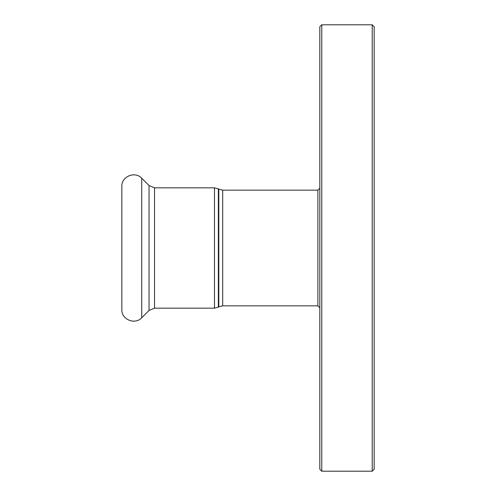 <?xml version="1.0" encoding="UTF-8"?>
<svg xmlns="http://www.w3.org/2000/svg" width="496" height="496" viewBox="0 0 496 496"><rect width="100%" height="100%" fill="white"/><g stroke="black" fill="none" stroke-linecap="round" stroke-linejoin="round"><path stroke-width="0.74" d="M222.679 190.16L218.798 189.125L218.798 306.875L222.679 305.84L222.679 190.16L317.874 190.16L317.874 305.84L319.815 307.78M321.755 24.8L319.815 26.741L319.815 469.259L321.755 471.2L321.755 24.8L372.217 24.8L372.217 471.2L374.158 469.259L374.158 26.741L372.217 24.8M121.842 248L121.842 309.523C121.309 319.498 135.055 325.19 141.726 317.762L141.726 178.238C135.055 170.81 121.309 176.502 121.842 186.477L121.842 248M218.798 306.875L218.364 307.129L218.364 188.871L218.798 189.125M214.483 308.165L154.529 308.165L154.529 187.835L214.483 187.835L214.483 308.165L218.364 307.129M154.529 187.835L149.042 185.56L149.042 310.44L141.726 317.762M317.874 190.16L319.815 188.22M222.679 305.84L317.874 305.84M321.755 471.2L372.217 471.2M214.483 187.835L218.364 188.871M149.042 185.56L141.726 178.238M154.529 308.165L149.042 310.44"/></g></svg>

